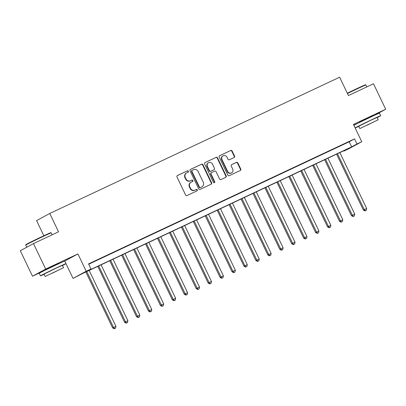 <?xml version="1.0" encoding="UTF-8"?>
<svg xmlns="http://www.w3.org/2000/svg" width="406" height="406" viewBox="0 0 406 406"><rect width="100%" height="100%" fill="white"/><g stroke="black" fill="none" stroke-linecap="round" stroke-linejoin="round"><path stroke-width="0.61" d="M188.384 171.246A0.776 0.726 61.5 0 0 187.389 170.855L177.427 175.534A1.111 1.035 61.5 0 0 176.97 176.975L185.598 194.981A1.111 1.035 61.5 0 0 187.014 195.54L196.976 190.861A0.776 0.726 61.5 0 0 197.296 189.851A0.776 0.726 61.5 0 0 196.306 189.46L195.017 190.064A3.552 3.314 61.5 0 1 190.48 188.272L189.764 186.77A3.552 3.314 61.5 0 1 191.231 182.162L192.52 181.558A0.776 0.726 61.5 0 0 192.84 180.548A0.776 0.726 61.5 0 0 191.845 180.157L190.556 180.761A3.552 3.314 61.5 0 1 186.024 178.97L185.303 177.468A3.552 3.314 61.5 0 1 186.77 172.86L188.059 172.256A0.776 0.726 61.5 0 0 188.384 171.246M187.856 172.352A0.776 0.726 61.5 0 0 187.034 171.048L177.249 175.646M196.768 190.957A0.776 0.726 61.5 0 0 195.951 189.653L195.017 190.064M192.312 181.655A0.776 0.726 61.5 0 0 191.49 180.35L190.556 180.761M373.429 115.527L359.564 122.17M58.713 263.448L44.853 270.091M234.105 157.538A1.111 1.035 61.5 0 0 234.561 156.097L232.146 151.042A1.111 1.035 61.5 0 0 230.725 150.484L219.666 155.686A1.111 1.035 61.5 0 0 219.204 157.122L227.832 175.128A1.111 1.035 61.5 0 0 229.248 175.691L240.311 170.49A1.111 1.035 61.5 0 0 240.768 169.048L237.845 162.948A1.111 1.035 61.5 0 0 236.429 162.385L231.694 164.613A1.111 1.035 61.5 0 0 231.237 166.054L232.689 169.079A2.969 2.771 61.5 0 1 231.593 172.865A2.969 2.771 61.5 0 1 227.67 171.439L221.991 159.583A2.969 2.771 61.5 0 1 223.087 155.797A2.969 2.771 61.5 0 1 227.01 157.224L227.954 159.203A1.111 1.035 61.5 0 0 229.37 159.761L234.105 157.538M356.991 143.973L361.766 141.724L348.597 148.875L343.821 151.118L349.16 148.22L83.159 273.248L73.039 278.389L86.214 271.244L90.99 268.995L85.651 271.893L351.652 146.87L356.991 143.973L354.55 138.877L88.549 263.9L90.99 268.995M33.47 243.59L45.675 269.066L32.505 276.217L20.3 250.741L33.47 243.59L58.54 231.806L49.755 213.465L339.634 77.216L348.424 95.557L373.495 83.773L385.7 109.25L353.464 124.403L361.766 141.724M64.661 261.104L77.911 253.917L45.675 269.066M77.911 253.917L86.214 271.244M202.985 164.75A1.111 1.035 61.5 0 0 201.569 164.186L190.505 169.388A1.111 1.035 61.5 0 0 190.049 170.83L198.676 188.836A1.111 1.035 61.5 0 0 200.092 189.394L211.156 184.192A1.111 1.035 61.5 0 0 211.612 182.751L202.985 164.75L202.63 164.943A1.111 1.035 61.5 0 0 201.214 164.379L190.328 169.5M205.086 162.537L216.149 157.335A1.111 1.035 61.5 0 1 217.565 157.893L226.193 175.899A1.111 1.035 61.5 0 1 225.736 177.341L221.001 179.569A1.111 1.035 61.5 0 1 219.58 179.005L216.083 171.708A1.111 1.035 61.5 0 0 214.667 171.144L211.526 172.621A1.111 1.035 61.5 0 0 211.069 174.062L214.708 181.665A0.776 0.726 61.5 0 1 214.424 182.654A0.776 0.726 61.5 0 1 213.399 182.284L204.629 163.978A1.111 1.035 61.5 0 1 205.086 162.537L204.989 162.588M374.753 115.192L385.7 109.25M88.701 264.22L349.211 141.775L354.55 138.877M90.741 263.058L97.364 259.881L90.741 263.058M102.682 257.445L109.3 254.268L102.682 257.445M114.619 251.837L121.242 248.66L114.619 251.837M126.56 246.224L133.178 243.047L126.56 246.224M138.497 240.611L145.12 237.434L138.497 240.611M150.438 234.998L157.056 231.821L150.438 234.998M162.375 229.39L168.997 226.213L162.375 229.39M174.316 223.777L180.934 220.6L174.316 223.777M186.252 218.164L192.875 214.987L186.252 218.164M198.194 212.556L204.812 209.379L198.194 212.556M210.13 206.943L216.753 203.766L210.13 206.943M222.072 201.33L228.69 198.153L222.072 201.33M234.008 195.717L240.631 192.54L234.008 195.717M245.95 190.109L252.568 186.933L245.95 190.109M257.886 184.497L264.509 181.32L257.886 184.497M269.828 178.884L276.445 175.707L269.828 178.884M281.764 173.271L288.387 170.094L281.764 173.271M293.705 167.663L300.323 164.486L293.705 167.663M305.642 162.05L312.265 158.873L305.642 162.05M317.583 156.437L324.201 153.26L317.583 156.437M329.52 150.829L336.143 147.652L329.52 150.829M341.461 145.216L348.084 142.039L341.461 145.216M49.755 213.465L36.586 220.615L43.843 235.759M353.839 125.185L358.011 123.226M343.669 150.804L343.821 151.118M64.742 261.068L73.039 278.389M32.505 276.217L43.3 271.147M349.211 141.775L351.652 146.87M186.613 172.941L186.258 173.134A3.552 3.314 61.5 0 0 184.948 177.666L185.303 177.468M190.201 180.954A3.552 3.314 61.5 0 1 185.669 179.163L184.948 177.666M191.069 182.243L190.713 182.436A3.552 3.314 61.5 0 0 189.409 186.968L189.764 186.77M194.662 190.257A3.552 3.314 61.5 0 1 190.125 188.465L189.409 186.968M210.983 184.273A1.111 1.035 61.5 0 0 211.257 182.944L202.63 164.943M192.211 170.302A0.776 0.726 61.5 0 0 191.891 171.312L199.463 187.115A0.776 0.726 61.5 0 0 200.452 187.506L201.812 186.872A3.552 3.314 61.5 0 0 203.279 182.258L198.103 171.454A3.552 3.314 61.5 0 0 193.571 169.662L192.211 170.302M192.139 170.342L191.855 170.495A0.776 0.726 61.5 0 0 191.53 171.505L191.891 171.312M201.97 186.79L201.615 186.983A3.552 3.314 61.5 0 1 201.457 187.064L200.097 187.699A0.776 0.726 61.5 0 1 199.107 187.308L191.53 171.505M204.903 162.649L216.149 157.335M225.558 177.422A1.111 1.035 61.5 0 0 225.837 176.092L217.21 158.086A1.111 1.035 61.5 0 0 215.794 157.528M211.43 172.677L211.171 172.814A1.111 1.035 61.5 0 0 210.714 174.255L214.353 181.858L214.708 181.665M214.231 182.725A0.776 0.726 61.5 0 0 214.353 181.858M212.455 164.125A2.969 2.771 61.5 0 0 208.532 162.699A2.969 2.771 61.5 0 0 207.436 166.485L209.44 170.662A1.111 1.035 61.5 0 0 210.856 171.22L213.998 169.744A1.111 1.035 61.5 0 0 214.454 168.302L212.455 164.125M208.532 162.699L208.176 162.892A2.969 2.771 61.5 0 0 207.08 166.678L207.436 166.485M213.739 169.886A1.111 1.035 61.5 0 1 213.642 169.936L210.501 171.413A1.111 1.035 61.5 0 1 209.085 170.855L207.08 166.678M223.087 155.797L222.727 155.99A2.969 2.771 61.5 0 0 221.635 159.776L221.991 159.583M231.593 172.865L231.237 173.057A2.969 2.771 61.5 0 1 227.314 171.631L221.635 159.776M240.139 170.571A1.111 1.035 61.5 0 0 240.413 169.241L237.49 163.141A1.111 1.035 61.5 0 0 236.074 162.583L231.516 164.724M233.932 157.619A1.111 1.035 61.5 0 0 234.206 156.29L231.785 151.235A1.111 1.035 61.5 0 0 230.369 150.677L219.484 155.792M85.854 271.979L112.665 327.941L115.938 326.338L89.153 270.426M86.767 271.553L113.553 327.459L114.639 328.591L114.279 328.784L115.593 328.139L114.639 328.591M115.938 326.338L115.593 328.139M114.279 328.784L112.665 327.941M97.79 266.372L124.601 322.328L127.88 320.725L101.094 264.819M98.704 265.94L125.49 321.846L126.576 322.978L126.22 323.171L127.53 322.531L126.576 322.978M127.88 320.725L127.53 322.531M126.22 323.171L124.601 322.328M109.732 260.759L136.543 316.716L139.816 315.112L113.03 259.206M110.645 260.327L137.431 316.233L138.517 317.365L138.157 317.563L139.471 316.919L138.517 317.365M139.816 315.112L139.471 316.919M138.157 317.563L136.543 316.716M121.668 255.146L148.479 311.108L151.758 309.499L124.972 253.593M122.582 254.714L149.367 310.626L150.453 311.757L150.098 311.95L151.408 311.306L150.453 311.757M151.758 309.499L151.408 311.306M150.098 311.95L148.479 311.108M133.61 249.533L160.421 305.495L163.694 303.891L136.908 247.985M134.523 249.106L161.309 305.013L162.395 306.144L162.035 306.337L163.349 305.698L162.395 306.144M163.694 303.891L163.349 305.698M162.035 306.337L160.421 305.495M25.888 244.625A13.789 0.269 -25.6 0 1 42.66 236.312A13.789 0.269 -25.6 0 1 50.75 232.709L51.202 232.866A14.129 0.274 154.4 0 0 51.202 232.866A14.129 0.274 154.4 0 0 42.914 236.561A14.129 0.274 154.4 0 0 25.725 245.077A14.129 0.274 154.4 0 0 25.725 245.082L25.888 244.625M62.468 265.529A14.129 0.274 154.4 0 0 65.955 263.646A14.129 0.274 154.4 0 0 57.662 267.336A14.129 0.274 154.4 0 0 40.473 275.857A14.129 0.274 154.4 0 0 44.122 274.319M65.955 263.646L64.732 261.099A14.129 0.274 154.4 0 0 56.439 264.788A14.129 0.274 154.4 0 0 39.25 273.309L40.473 275.857M45.162 276.491L44.041 274.146L56.414 268.011L62.387 265.357L63.509 267.701L45.162 276.491L63.509 267.701M52.272 273.218L60.245 269.264L52.272 273.218M347.308 93.228A13.789 0.269 -25.6 0 1 357.376 88.391A13.789 0.269 -25.6 0 1 365.461 84.788L365.913 84.95A14.129 0.274 154.4 0 0 365.913 84.95A14.129 0.274 154.4 0 0 357.63 88.64A14.129 0.274 154.4 0 0 347.45 93.527M377.179 117.608A14.129 0.274 154.4 0 0 380.666 115.725A14.129 0.274 154.4 0 0 372.373 119.415A14.129 0.274 154.4 0 0 355.184 127.936A14.129 0.274 154.4 0 0 358.833 126.398M380.666 115.725L379.443 113.178A14.129 0.274 154.4 0 0 371.155 116.867A14.129 0.274 154.4 0 0 353.961 125.388L355.184 127.936M359.873 128.57L358.752 126.225L371.13 120.095L377.098 117.435L378.219 119.78L359.873 128.57L378.219 119.78M366.983 125.297L374.956 121.343L366.983 125.297M145.546 243.925L172.357 299.882L175.636 298.278L148.85 242.372M146.459 243.493L173.245 299.4L174.331 300.531L173.976 300.724L175.285 300.085L174.331 300.531M175.636 298.278L175.285 300.085M173.976 300.724L172.357 299.882M157.487 238.312L184.299 294.274L187.577 292.665L160.786 236.759M158.401 237.88L185.187 293.787L186.273 294.923L185.912 295.116L187.227 294.472L186.273 294.923M187.577 292.665L187.227 294.472M185.912 295.116L184.299 294.274M169.424 232.699L196.235 288.661L199.513 287.052L172.728 231.146M170.342 232.273L197.128 288.179L198.209 289.311L197.854 289.503L199.163 288.859L198.209 289.311M199.513 287.052L199.163 288.859M197.854 289.503L196.235 288.661M181.365 227.091L208.176 283.048L211.455 281.444L184.669 225.538M182.279 226.66L209.065 282.566L210.151 283.698L209.795 283.89L211.105 283.251L210.151 283.698M211.455 281.444L211.105 283.251M209.795 283.89L208.176 283.048M193.302 221.478L220.113 277.435L223.391 275.831L196.605 219.925M194.22 221.047L221.006 276.953L222.087 278.085L221.732 278.277L223.041 277.638L222.087 278.085M223.391 275.831L223.041 277.638M221.732 278.277L220.113 277.435M205.243 215.865L232.054 271.827L235.333 270.218L208.547 214.312M206.157 215.434L232.942 271.34L234.029 272.477L233.673 272.67L234.983 272.025L234.029 272.477M235.333 270.218L234.983 272.025M233.673 272.67L232.054 271.827M217.18 210.252L243.991 266.214L247.269 264.61L220.483 208.699M218.098 209.826L244.884 265.732L245.965 266.864L245.61 267.057L246.919 266.417L245.965 266.864M247.269 264.61L246.919 266.417M245.61 267.057L243.991 266.214M229.121 204.644L255.932 260.601L259.211 258.998L232.425 203.091M230.035 204.213L256.82 260.119L257.906 261.251L257.551 261.444L258.861 260.804L257.906 261.251M259.211 258.998L258.861 260.804M257.551 261.444L255.932 260.601M241.057 199.031L267.869 254.988L271.147 253.385L244.361 197.478M241.976 198.6L268.762 254.506L269.843 255.643L269.488 255.836L270.797 255.191L269.843 255.643M271.147 253.385L270.797 255.191M269.488 255.836L267.869 254.988M252.999 193.418L279.81 249.38L283.089 247.772L256.303 191.865M253.912 192.987L280.698 248.898L281.784 250.03L281.429 250.223L282.738 249.578L281.784 250.03M283.089 247.772L282.738 249.578M281.429 250.223L279.81 249.38M264.935 187.805L291.747 243.767L295.025 242.164L268.239 186.258M265.854 187.379L292.64 243.285L293.721 244.417L293.365 244.61L294.675 243.97L293.721 244.417M295.025 242.164L294.675 243.97M293.365 244.61L291.747 243.767M276.877 182.198L303.688 238.155L306.966 236.551L280.181 180.645M277.79 181.766L304.576 237.672L305.662 238.804L305.307 238.997L306.616 238.358L305.662 238.804M306.966 236.551L306.616 238.358M305.307 238.997L303.688 238.155M288.813 176.585L315.624 232.547L318.903 230.938L292.117 175.032M289.732 176.153L316.518 232.059L317.599 233.196L317.243 233.389L318.553 232.745L317.599 233.196M318.903 230.938L318.553 232.745M317.243 233.389L315.624 232.547M300.755 170.972L327.566 226.934L330.844 225.325L304.058 169.419M301.668 170.545L328.454 226.452L329.54 227.583L329.185 227.776L330.494 227.132L329.54 227.583M330.844 225.325L330.494 227.132M329.185 227.776L327.566 226.934M312.691 165.364L339.502 221.321L342.781 219.717L315.995 163.811M313.61 164.932L340.395 220.839L341.476 221.97L341.121 222.163L342.436 221.524L341.476 221.97M342.781 219.717L342.436 221.524M341.121 222.163L339.502 221.321M324.633 159.751L351.444 215.708L354.722 214.104L327.936 158.198M325.546 159.319L352.332 215.226L353.418 216.357L353.063 216.555L354.372 215.911L353.418 216.357M354.722 214.104L354.372 215.911M353.063 216.555L351.444 215.708M336.569 154.138L363.38 210.1L366.659 208.491L339.873 152.585M337.487 153.707L364.273 209.613L365.354 210.75L364.999 210.942L366.313 210.298L365.354 210.75M366.659 208.491L366.313 210.298M364.999 210.942L363.38 210.1M187.034 171.048L187.389 170.855M195.951 189.653L196.306 189.46M191.49 180.35L191.845 180.157M185.669 179.163L186.024 178.97M190.125 188.465L190.48 188.272M211.257 182.944L211.612 182.751M201.214 164.379L201.569 164.186M199.107 187.308L199.463 187.115M200.097 187.699L200.452 187.506M201.457 187.064L201.812 186.872M217.21 158.086L217.565 157.893M225.837 176.092L226.193 175.899M210.714 174.255L211.069 174.062M209.085 170.855L209.44 170.662M210.501 171.413L210.856 171.22M213.642 169.936L213.998 169.744M227.314 171.631L227.67 171.439M236.074 162.583L236.429 162.385M237.49 163.141L237.845 162.948M240.413 169.241L240.768 169.048M230.369 150.677L230.725 150.484M231.785 151.235L232.146 151.042M234.206 156.29L234.561 156.097M191.82 170.515L192.175 170.322M211.12 172.839L211.475 172.646M213.688 169.911L214.048 169.718M26.76 247.234L25.725 245.082M44.959 270.32L44.782 269.939M58.824 263.677L58.642 263.301M52.141 234.815L51.207 232.871M359.675 122.399L359.493 122.018M373.535 115.756L373.353 115.38M366.851 86.899L365.918 84.95"/></g></svg>
